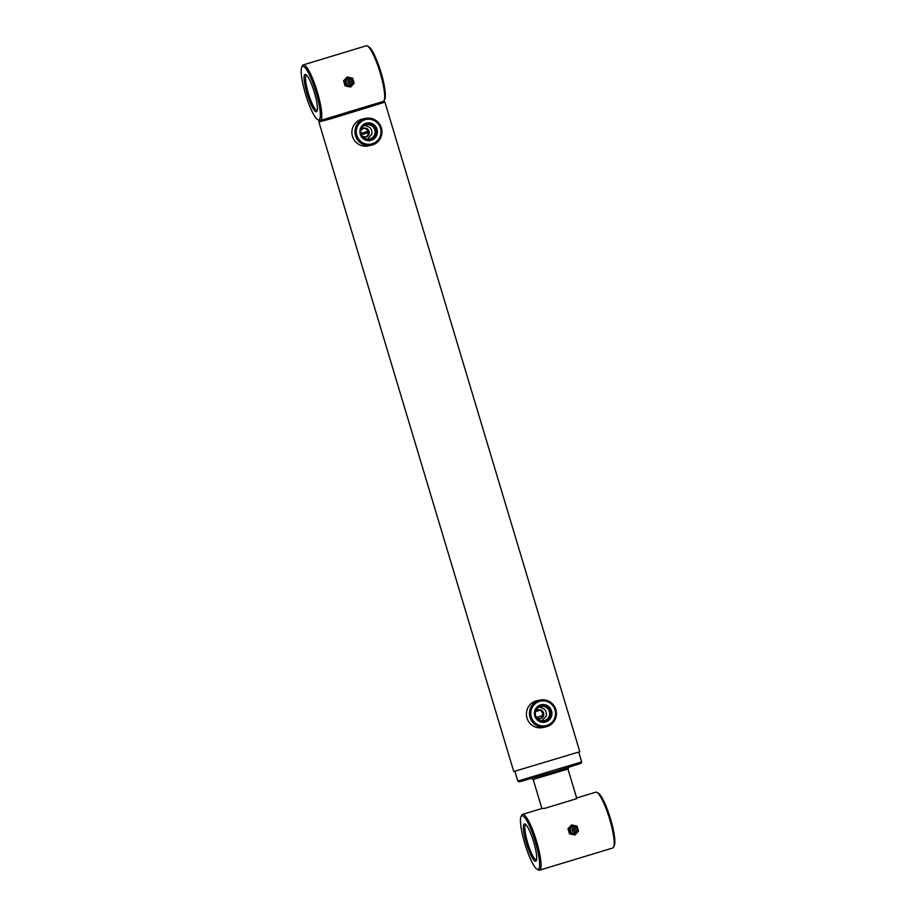 <?xml version="1.0" encoding="UTF-8"?>
<svg xmlns="http://www.w3.org/2000/svg" width="916" height="916" viewBox="0 0 916 916"><rect width="100%" height="100%" fill="white"/><g stroke="black" fill="none" stroke-linecap="round" stroke-linejoin="round"><path stroke-width="1.37" d="M305.566 94.222A28.018 5.278 -106.9 0 0 317.749 119.721A28.018 5.278 -106.9 0 0 315.928 91.989A28.018 5.278 -106.9 0 0 301.799 67.074A28.018 5.278 -106.9 0 0 305.566 94.222M301.799 67.074L302.509 65.689A29.163 5.496 73.1 0 1 303.356 64.864A29.163 5.496 73.1 0 1 317.211 91.611A29.163 5.496 73.1 0 1 320.531 120.58L319.833 120.729A29.163 5.496 73.1 0 1 319.111 120.477L317.749 119.721M367.408 46.018L368.77 46.773A28.018 5.278 73.1 0 1 380.964 72.272A28.018 5.278 73.1 0 1 384.731 99.409L384.022 100.794A29.163 5.496 -106.9 0 0 380.094 72.547A29.163 5.496 -106.9 0 0 367.408 46.018A29.163 5.496 -106.9 0 0 366.24 45.8L303.356 64.864M383.564 101.401A29.163 5.496 -106.9 0 0 384.022 100.794M307.135 93.879A19.499 3.675 73.1 0 1 305.864 74.585A19.499 3.675 73.1 0 1 314.348 92.321A19.499 3.675 73.1 0 1 316.97 111.214A19.499 3.675 73.1 0 1 307.135 93.879M306.62 75.181A18.354 3.458 -106.9 0 0 306.494 75.215A18.354 3.458 -106.9 0 0 308.429 93.512A18.354 3.458 -106.9 0 0 317.142 110.344A18.354 3.458 -106.9 0 0 317.257 110.298M320.531 120.58L383.506 101.367L321.104 120.259M535.494 711.835L538.39 709.774M538.047 709.866C540.715 709.339 542.57 710.369 543.6 712.957C544.161 715.682 543.188 717.583 540.669 718.625L536.845 718.052M539.673 718.808A4.58 4.488 77.8 0 0 542.455 715.648L542.581 713.175C541.562 710.587 539.707 709.557 537.039 710.083M540.051 700.053L536.994 700.717A13.729 13.477 77.8 0 0 526.837 717.514A13.729 13.477 77.8 0 0 542.787 727.544L545.844 726.88A13.729 13.477 77.8 0 0 556.001 710.083A13.729 13.477 77.8 0 0 539.009 700.328A13.729 13.477 77.8 0 0 529.906 716.85A13.729 13.477 77.8 0 0 545.844 726.88M539.547 701.37A12.584 12.355 77.8 0 0 531.337 717.01A12.584 12.355 77.8 0 0 546.783 725.472A12.584 12.355 77.8 0 0 554.993 709.843A12.584 12.355 77.8 0 0 539.547 701.37M545.73 721.968A8.92 8.759 77.8 0 0 551.547 710.885A8.92 8.759 77.8 0 0 540.6 704.885A8.92 8.759 77.8 0 0 534.784 715.968A8.92 8.759 77.8 0 0 545.73 721.968M544.974 721.35A8.152 8.004 77.8 0 0 550.298 711.217A8.152 8.004 77.8 0 0 540.291 705.732A8.152 8.004 77.8 0 0 534.967 715.865A8.152 8.004 77.8 0 0 544.974 721.35M544.573 720.56A7.294 7.168 77.8 0 0 549.417 711.778A7.294 7.168 77.8 0 0 540.383 706.58A7.294 7.168 77.8 0 0 535.539 715.373A7.294 7.168 77.8 0 0 544.573 720.56M541.459 721.236L546.211 716.083A7.294 7.168 77.8 0 0 544.047 708.881L539.409 706.957M360.996 130.175L363.881 128.114M363.538 128.206C366.205 127.679 368.06 128.709 369.091 131.297C369.663 134.034 368.679 135.923 366.171 136.965L362.347 136.392M365.163 137.182C367.671 136.141 368.644 134.251 368.083 131.515C367.053 128.927 365.198 127.897 362.53 128.423M365.553 118.393L362.484 119.057A13.729 13.477 77.8 0 0 352.328 135.854A13.729 13.477 77.8 0 0 368.278 145.884L371.346 145.22A13.729 13.477 77.8 0 0 381.491 128.435A13.729 13.477 77.8 0 0 364.499 118.668A13.729 13.477 77.8 0 0 355.397 135.19A13.729 13.477 77.8 0 0 371.346 145.22M365.037 119.71A12.584 12.355 77.8 0 0 356.828 135.35A12.584 12.355 77.8 0 0 372.274 143.812A12.584 12.355 77.8 0 0 380.483 128.183A12.584 12.355 77.8 0 0 365.037 119.71M371.22 140.308A8.92 8.759 77.8 0 0 377.037 129.225A8.92 8.759 77.8 0 0 366.091 123.225A8.92 8.759 77.8 0 0 360.274 134.309A8.92 8.759 77.8 0 0 371.22 140.308M370.476 139.69A8.152 8.004 77.8 0 0 375.789 129.557A8.152 8.004 77.8 0 0 365.782 124.072A8.152 8.004 77.8 0 0 360.469 134.205A8.152 8.004 77.8 0 0 370.476 139.69M370.064 138.9A7.294 7.168 77.8 0 0 374.907 130.118A7.294 7.168 77.8 0 0 365.873 124.919A7.294 7.168 77.8 0 0 361.03 133.713A7.294 7.168 77.8 0 0 370.064 138.9M366.95 139.576L371.701 134.423A7.294 7.168 77.8 0 0 369.549 127.221L364.9 125.297M318.871 121.965L513.761 771.535L579.817 751.715L384.938 102.145L330.985 118.748L318.871 121.965L319.57 120.672M581.683 761.917L580.916 763.337L556.023 771.295L519.235 781.84L517.815 781.073L581.683 761.917L578.763 752.173M535.677 711.572L540.016 710.243M542.455 715.648L536.364 717.342M535.723 711.492L539.936 710.209M539.055 709.957L536.467 710.713M541.894 808.519L533.181 779.447L567.954 769.005L576.725 798.225M538.081 869.433A28.018 5.278 -106.9 0 0 535.207 841.472A28.018 5.278 -106.9 0 0 521.983 815.755A28.018 5.278 -106.9 0 0 521.078 816.568A28.018 5.278 -106.9 0 0 524.982 844.128A28.018 5.278 -106.9 0 0 537.039 869.204A28.018 5.278 -106.9 0 0 538.081 869.433M521.078 816.568L521.788 815.183A29.163 5.496 73.1 0 1 522.647 814.358A29.163 5.496 73.1 0 1 522.727 814.335A29.163 5.496 73.1 0 1 536.433 840.888A29.163 5.496 73.1 0 1 539.57 870.177A29.163 5.496 73.1 0 1 539.49 870.2A29.163 5.496 73.1 0 1 538.402 869.971L537.039 869.204M596.911 792.409L598.274 793.164A28.018 5.278 73.1 0 1 610.331 818.251A28.018 5.278 73.1 0 1 614.224 845.8L613.514 847.197A29.163 5.496 -106.9 0 0 609.461 818.515A29.163 5.496 -106.9 0 0 596.911 792.409A29.163 5.496 -106.9 0 0 595.824 792.168A29.163 5.496 -106.9 0 0 595.743 792.191A29.163 5.496 -106.9 0 0 595.663 792.226M612.586 848.033A29.163 5.496 -106.9 0 0 612.667 848.021A29.163 5.496 -106.9 0 0 613.514 847.197M361.019 133.644L368.072 131.492M368.278 132.648L361.385 134.744M535.642 861.292A19.522 3.675 73.1 0 1 526.425 843.373A19.522 3.675 73.1 0 1 524.421 823.896A19.522 3.675 73.1 0 1 525.154 824.057A19.522 3.675 73.1 0 1 533.547 841.529A19.522 3.675 73.1 0 1 536.261 860.719A19.522 3.675 73.1 0 1 535.642 861.292M525.899 824.663A18.377 3.458 -106.9 0 0 525.83 824.675A18.377 3.458 -106.9 0 0 525.773 824.686A18.377 3.458 -106.9 0 0 527.753 843.132A18.377 3.458 -106.9 0 0 536.387 859.861A18.377 3.458 -106.9 0 0 536.444 859.849A18.377 3.458 -106.9 0 0 536.558 859.803M360.961 133.427L367.992 131.251M542.215 808.427L544.31 808.485L576.691 798.66L576.336 798.076M570.611 830.858A3.836 3.767 77.8 0 0 575.317 833.434A3.836 3.767 77.8 0 0 577.813 828.682A3.836 3.767 77.8 0 0 573.118 826.095A3.836 3.767 77.8 0 0 570.611 830.858M569.305 831.201L569.924 833.766L574.985 834.991L578.523 831.155L577.011 826.095L571.527 824.961L567.989 828.797L569.305 831.201M577.16 828.923A2.576 2.53 -102.2 0 1 575.477 832.117A2.576 2.53 -102.2 0 1 572.317 830.388A2.576 2.53 -102.2 0 1 574 827.194A2.576 2.53 -102.2 0 1 577.16 828.923M574.985 834.991L569.5 833.858L567.989 828.797M571.95 824.869L568.412 828.705M575.065 830.755C573.462 830.446 573.244 829.713 574.412 828.556C576.015 828.865 576.233 829.598 575.065 830.755M346.225 82.921A3.836 3.767 77.8 0 0 350.92 85.497A3.836 3.767 77.8 0 0 353.427 80.734A3.836 3.767 77.8 0 0 348.721 78.158A3.836 3.767 77.8 0 0 346.225 82.921M344.908 83.264L345.538 85.818L350.599 87.054L354.137 83.219L352.614 78.158L347.13 77.024L343.592 80.86L344.908 83.264M352.763 80.986A2.576 2.53 -102.2 0 1 351.08 84.18A2.576 2.53 -102.2 0 1 347.931 82.451A2.576 2.53 -102.2 0 1 349.603 79.245A2.576 2.53 -102.2 0 1 352.763 80.986M350.599 87.054L345.114 85.909L343.592 80.86M347.553 76.933L344.015 80.768M350.668 82.806C349.065 82.497 348.847 81.776 350.015 80.619C351.618 80.929 351.836 81.661 350.668 82.806M574.79 833.56A3.836 3.767 -102.2 0 1 570.141 830.961A3.836 3.767 -102.2 0 1 573.176 826.083M350.393 85.612A3.836 3.767 -102.2 0 1 345.756 83.024A3.836 3.767 -102.2 0 1 348.778 78.146M533.181 779.447L531.52 778.554M517.815 781.073L514.895 771.341M567.954 769.016L568.847 767.356M383.506 101.367L384.926 102.134M612.667 848.021L539.57 870.177M595.743 792.191L576.645 797.985M542.135 808.45L522.647 814.358"/></g></svg>
